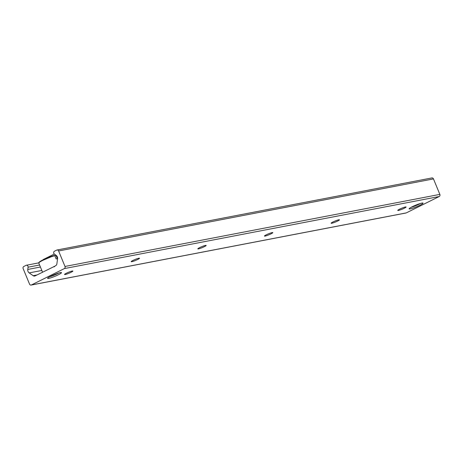 <?xml version="1.0" encoding="UTF-8"?>
<svg xmlns="http://www.w3.org/2000/svg" width="463" height="463" viewBox="0 0 463 463"><rect width="100%" height="100%" fill="white"/><g stroke="black" fill="none" stroke-linecap="round" stroke-linejoin="round"><path stroke-width="0.69" d="M410.259 208.888A7.524 0.903 -22.4 0 1 409.118 208.859A7.524 0.903 -22.4 0 1 415.733 205.155A7.524 0.903 -22.4 0 1 423.032 203.124A7.524 0.903 -22.4 0 1 418.239 206.041A7.524 0.903 -22.4 0 1 410.259 208.888M48.725 278.39A7.524 0.903 -22.4 0 1 47.591 278.361A7.524 0.903 -22.4 0 1 54.2 274.663A7.524 0.903 -22.4 0 1 61.498 272.626A7.524 0.903 -22.4 0 1 56.706 275.549A7.524 0.903 -22.4 0 1 48.725 278.39M398.435 210.445A4.503 0.538 -22.4 0 1 397.752 210.428A4.503 0.538 -22.4 0 1 401.71 208.217A4.503 0.538 -22.4 0 1 406.08 206.996A4.503 0.538 -22.4 0 1 403.209 208.744A4.503 0.538 -22.4 0 1 398.435 210.445M331.792 223.259A4.503 0.538 -22.4 0 1 331.109 223.241A4.503 0.538 -22.4 0 1 335.067 221.025A4.503 0.538 -22.4 0 1 339.437 219.809A4.503 0.538 -22.4 0 1 336.566 221.557A4.503 0.538 -22.4 0 1 331.792 223.259M265.149 236.072A4.503 0.538 -22.4 0 1 264.466 236.055A4.503 0.538 -22.4 0 1 268.424 233.838A4.503 0.538 -22.4 0 1 272.794 232.623A4.503 0.538 -22.4 0 1 269.923 234.371A4.503 0.538 -22.4 0 1 265.149 236.072M198.505 248.88A4.503 0.538 -22.4 0 1 197.828 248.862A4.503 0.538 -22.4 0 1 201.781 246.652A4.503 0.538 -22.4 0 1 206.151 245.431A4.503 0.538 -22.4 0 1 203.286 247.178A4.503 0.538 -22.4 0 1 198.505 248.88M131.862 261.693A4.503 0.538 -22.4 0 1 131.185 261.676A4.503 0.538 -22.4 0 1 135.138 259.459A4.503 0.538 -22.4 0 1 139.508 258.244A4.503 0.538 -22.4 0 1 136.643 259.992A4.503 0.538 -22.4 0 1 131.862 261.693M65.225 274.507A4.503 0.538 -22.4 0 1 64.542 274.49A4.503 0.538 -22.4 0 1 68.501 272.273A4.503 0.538 -22.4 0 1 72.87 271.058A4.503 0.538 -22.4 0 1 70 272.805A4.503 0.538 -22.4 0 1 65.225 274.507M31.108 285.069L405.964 213.003A1.638 1.401 -100.9 0 0 406.277 212.899L439.202 196.52A1.638 1.401 -100.9 0 0 439.85 194.391L433.466 178.909A1.638 1.401 -100.9 0 0 431.892 177.931L57.036 249.997A1.638 1.401 79.1 0 1 58.61 250.975L64.988 266.457A1.638 1.401 79.1 0 1 64.345 268.586L31.415 284.965A1.638 1.401 79.1 0 1 29.534 284.091L23.15 268.609A1.638 1.401 79.1 0 1 23.798 266.48L26.061 265.351A1.638 1.401 79.1 0 1 28.069 267.203L27.763 269.454A3.276 2.801 -100.9 0 0 29.181 272.904L33.151 275.699A2.454 2.101 -100.9 0 0 34.638 276.046A2.454 2.101 -100.9 0 0 35.101 275.89L54.009 266.613A0.411 0.353 -100.9 0 0 54.617 266.312L55.705 265.64A2.454 2.101 -100.9 0 0 56.862 263.904L57.568 258.788A3.276 2.801 -100.9 0 0 56.145 255.339L54.397 254.106A1.638 1.401 79.1 0 1 54.46 251.224L56.723 250.101A1.638 1.401 79.1 0 1 57.036 249.997M43.065 259.818A0.816 0.7 79.1 0 1 43.395 259.459L54.298 254.031M54.767 255.651L56.046 255.466L57.389 258.719L56.139 258.956L54.796 255.709L54.321 255.489A9.416 1.129 157.6 0 0 44.263 259.245A9.416 1.129 157.6 0 0 39.06 262.602M55.572 255.252L56.046 255.466A9.827 1.181 -22.4 0 1 56.289 255.443M42.55 272.18L38.799 263.082A9.827 1.181 -22.4 0 1 44.523 259.517A9.827 1.181 -22.4 0 1 54.796 255.709L54.321 255.489M59.015 272.933A7.367 0.885 -22.4 0 1 49.57 276.828M420.549 203.431A7.367 0.885 -22.4 0 1 419.328 204.067A7.367 0.885 -22.4 0 1 411.098 207.326M64.988 266.457L439.85 194.391M64.345 268.586L439.202 196.52M58.61 250.975L433.466 178.909M54.009 266.613L54.605 266.497M53.905 266.555L54.617 266.416M33.151 275.699L36.947 274.97M29.181 272.904L41.844 270.467M27.763 269.454L40.426 267.024M28.069 267.203L39.587 264.986M31.415 284.965L406.277 212.899M53.87 266.555L54.617 266.41M26.368 265.247L38.759 262.868M38.799 263.082C38.365 263.013 38.753 262.498 39.968 261.537L54.385 255.466"/></g></svg>
